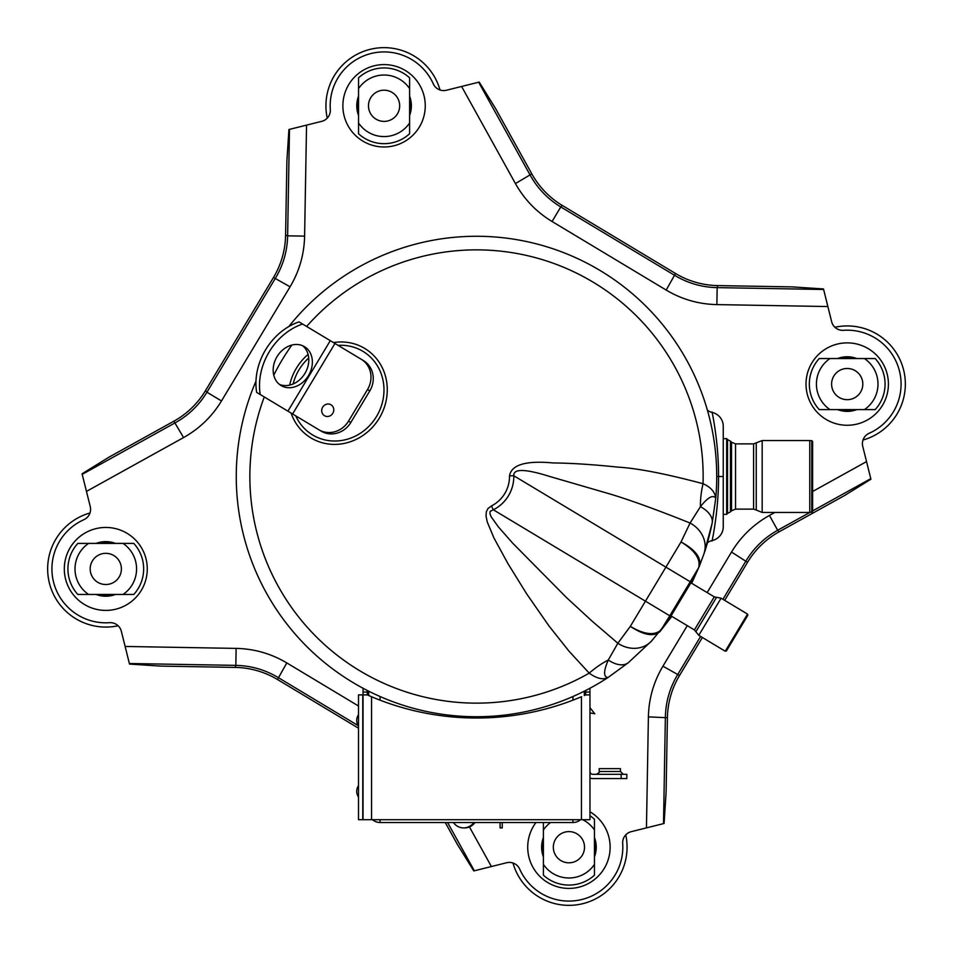 <?xml version="1.0" encoding="UTF-8"?>
<svg xmlns="http://www.w3.org/2000/svg" width="953" height="953" viewBox="0 0 953 953"><rect width="100%" height="100%" fill="white"/><g stroke="black" fill="none" stroke-linecap="round" stroke-linejoin="round"><path stroke-width="1.43" d="M368.716 691.199L368.716 695.523M584.284 691.199L584.284 695.523L585.404 695.023M589.955 712.915L594.779 713.761L589.955 707.698M572.932 819.699L572.932 822.534A11.341 11.341 0 0 0 580.437 819.699A11.341 11.341 0 0 1 572.932 822.534L380.068 822.534A11.341 11.341 0 0 1 372.563 819.699A11.341 11.341 0 0 0 380.068 822.534L380.068 819.699M500.099 822.534L500.099 827.919L502.255 827.919L502.255 822.534M464.159 827.907A15.736 13.628 -90 0 0 464.707 827.919A15.736 13.628 -90 0 0 474.975 822.534M453.354 822.534A15.736 13.628 -90 0 0 463.623 827.919A15.736 13.628 -90 0 0 473.891 822.534M625.752 834.888A58.145 58.145 0 0 1 568.929 905.35A58.145 58.145 0 0 1 512.976 863.001M543.401 851.887L543.401 851.887A25.957 25.957 0 0 1 543.401 842.523L543.401 851.887M594.458 842.523L594.458 842.523A25.957 25.957 0 0 1 594.458 851.887L594.458 842.523M543.401 864.395A30.77 30.77 0 0 0 594.458 864.395L594.458 875.176A37.87 37.87 0 0 1 543.401 875.176L543.401 822.534M589.955 815.72A37.87 37.87 0 0 1 594.458 819.235L594.458 830.015A30.77 30.77 0 0 0 582.724 819.699M550.536 822.534A30.77 30.77 0 0 0 543.401 830.015M594.458 864.395L594.458 830.015M568.929 831.6A15.605 15.605 0 0 1 584.523 847.205A15.605 15.605 0 0 1 568.929 862.81A15.605 15.605 0 0 1 553.324 847.205A15.605 15.605 0 0 1 568.929 831.6M118.112 625.752A58.145 58.145 0 0 1 47.65 568.929A58.145 58.145 0 0 1 89.999 512.976M101.113 543.401L101.113 543.401A25.957 25.957 0 0 1 110.477 543.401L101.113 543.401M110.477 594.458L110.477 594.458A25.957 25.957 0 0 1 101.113 594.458L110.477 594.458M88.605 543.401A30.77 30.77 0 0 0 88.605 594.458L77.824 594.458A37.87 37.87 0 0 1 77.824 543.401L133.765 543.401A37.87 37.87 0 0 1 133.765 594.458L122.985 594.458A30.77 30.77 0 0 0 122.985 543.401M88.605 594.458L122.985 594.458M121.4 568.929A15.605 15.605 0 0 1 105.795 584.523A15.605 15.605 0 0 1 90.19 568.929A15.605 15.605 0 0 1 105.795 553.324A15.605 15.605 0 0 1 121.4 568.929M327.248 118.112A58.145 58.145 0 0 1 384.071 47.65A58.145 58.145 0 0 1 440.024 89.999M409.599 101.113L409.599 101.113A25.957 25.957 0 0 1 409.599 110.477L409.599 101.113M358.542 110.477L358.542 110.477A25.957 25.957 0 0 1 358.542 101.113L358.542 110.477M409.599 88.605A30.77 30.77 0 0 0 358.542 88.605L358.542 77.824A37.87 37.87 0 0 1 409.599 77.824L409.599 133.765A37.87 37.87 0 0 1 358.542 133.765L358.542 122.985A30.77 30.77 0 0 0 409.599 122.985M358.542 88.605L358.542 122.985M384.071 121.4A15.605 15.605 0 0 1 368.477 105.795A15.605 15.605 0 0 1 384.071 90.19A15.605 15.605 0 0 1 399.676 105.795A15.605 15.605 0 0 1 384.071 121.4M834.888 327.248A58.145 58.145 0 0 1 905.35 384.071A58.145 58.145 0 0 1 863.001 440.024M851.887 409.599L851.887 409.599A25.957 25.957 0 0 1 842.523 409.599L851.887 409.599M842.523 358.542L842.523 358.542A25.957 25.957 0 0 1 851.887 358.542L842.523 358.542M864.395 409.599A30.77 30.77 0 0 0 864.395 358.542L875.176 358.542A37.87 37.87 0 0 1 875.176 409.599L819.235 409.599A37.87 37.87 0 0 1 819.235 358.542L830.015 358.542A30.77 30.77 0 0 0 830.015 409.599M864.395 358.542L830.015 358.542M831.6 384.071A15.605 15.605 0 0 1 847.205 368.477A15.605 15.605 0 0 1 862.81 384.071A15.605 15.605 0 0 1 847.205 399.676A15.605 15.605 0 0 1 831.6 384.071M774.801 512.452L769.44 515.43C753.585 524.305 740.934 536.515 731.511 552.049L707.15 592.587M687.28 625.656L662.931 666.195C653.639 681.812 648.79 698.704 648.397 716.87L646.456 827.871L631.255 831.659A11.341 11.341 0 0 0 622.69 843.465A53.892 53.892 0 0 1 519.707 869.136A11.341 11.341 0 0 0 506.591 862.751L491.403 866.539L469.448 826.942M358.507 706.006L286.805 662.931C271.188 653.639 254.296 648.79 236.13 648.397L125.129 646.456L121.341 631.255A11.341 11.341 0 0 0 109.535 622.69A53.892 53.892 0 0 1 83.864 519.707A11.341 11.341 0 0 0 90.249 506.591L86.461 491.403L183.56 437.57C199.415 428.695 212.066 416.485 221.489 400.951L290.069 286.805C299.361 271.188 304.21 254.296 304.603 236.13L306.544 125.129L321.745 121.341A11.341 11.341 0 0 0 330.31 109.535A53.892 53.892 0 0 1 433.293 83.864A11.341 11.341 0 0 0 446.409 90.249L461.597 86.461L515.43 183.56C524.305 199.415 536.515 212.066 552.049 221.489L666.195 290.069C681.812 299.361 698.704 304.21 716.87 304.603L827.871 306.544L831.659 321.745A11.341 11.341 0 0 0 843.465 330.31A53.892 53.892 0 0 1 869.136 433.293A11.341 11.341 0 0 0 862.751 446.409L866.539 461.597L812.611 491.498M409.599 96.122A27.303 27.303 0 0 1 409.599 115.468M358.542 115.468A27.303 27.303 0 0 1 358.542 96.122M809.824 512.452L777.672 530.273L779.137 531.798L844.334 495.655L870.923 479.216L866.539 461.597M779.137 531.798A85.317 85.091 -134 0 0 747.533 562.318L724.673 600.354M702.373 637.486L679.513 675.522A85.317 85.091 -164 0 0 667.41 717.752L666.099 792.288L664.074 823.487L646.456 827.871M461.597 86.461L479.216 82.077L495.655 108.666L531.798 173.863A85.317 85.091 136 0 0 562.318 205.467L675.522 273.487A85.317 85.091 106 0 0 717.752 285.59L792.288 286.901L823.487 288.926L827.871 306.544M491.403 866.539L473.784 870.923L457.345 844.334L445.254 822.534M358.507 728.199L277.478 679.513A85.317 85.091 -74 0 0 235.248 667.41L160.712 666.099L129.513 664.074L125.129 646.456M86.461 491.403L82.077 473.784L108.666 457.345L173.863 421.202A85.317 85.091 46 0 0 205.467 390.682L273.487 277.478A85.317 85.091 16 0 0 285.59 235.248L286.901 160.712L288.926 129.513L306.544 125.129M358.197 725.626L278.062 677.476C265.053 669.733 250.973 665.694 235.832 665.373L235.248 667.41M82.208 474.344L175.328 422.727C188.551 415.329 199.082 405.156 206.944 392.207L205.467 390.682M221.489 400.951L206.944 392.207L275.524 278.062C283.267 265.053 287.306 250.973 287.627 235.832L285.59 235.248M478.656 82.208L530.273 175.328C537.671 188.551 547.844 199.082 560.793 206.944L562.318 205.467M552.049 221.489L560.793 206.944L674.938 275.524C687.947 283.267 702.027 287.306 717.168 287.627L717.752 285.59M700.61 636.425L677.476 674.938C669.733 687.947 665.694 702.027 665.373 717.168L663.514 823.618M769.44 515.43L777.672 530.273C764.449 537.671 753.918 547.844 746.056 560.793L722.922 599.306M856.878 409.599A27.303 27.303 0 0 1 837.532 409.599A27.303 27.303 0 0 0 856.878 409.599M837.532 358.542A27.303 27.303 0 0 1 856.878 358.542A27.303 27.303 0 0 0 837.532 358.542M543.401 856.878A27.303 27.303 0 0 1 543.401 837.532A27.303 27.303 0 0 0 543.401 856.878M594.458 837.532A27.303 27.303 0 0 1 594.458 856.878A27.303 27.303 0 0 0 594.458 837.532M96.122 543.401A27.303 27.303 0 0 1 115.468 543.401A27.303 27.303 0 0 0 96.122 543.401M115.468 594.458A27.303 27.303 0 0 1 96.122 594.458A27.303 27.303 0 0 0 115.468 594.458M716.322 514.501L716.168 515.752M723.256 503.732L723.256 505.698M723.256 505.721L723.256 507.365M723.256 509.009L723.256 510.891M723.256 515.275L723.256 517.622M723.256 520.183L723.256 524.293M723.256 525.02L723.256 525.699M707.4 542.817A11.341 11.341 -127.6 0 1 712.094 540.577A14.176 14.176 -0 0 0 723.256 526.723L723.256 426.277A14.176 14.176 180 0 0 712.094 412.423C711.212 407.61 718.824 441.525 718.538 476.512L723.256 476.512L723.256 438.63L726.662 438.63L727.52 439.488L727.52 513.512L727.52 439.583L730.451 441.144L730.451 511.856L731.523 510.784L731.523 442.216L730.451 441.144M712.094 540.577C711.212 545.39 718.824 511.535 718.538 476.512L716.739 476.512M707.4 410.183A11.341 11.341 -52.4 0 0 712.094 412.423M716.322 438.571L717.406 449.268M723.256 426.777L723.256 429.755M723.256 431.399L723.256 432.817M723.256 433.758L723.256 434.782M723.256 437.058L723.256 438.63M726.662 438.63L726.662 514.37L723.256 514.37L723.256 495.977M723.256 486.828L723.256 476.5M756.241 442.966L756.241 510.034L762.174 512.452L762.174 440.548L753.597 443.884L735.537 443.884L731.523 442.216M809.764 512.452L809.764 440.548L809.764 512.452L762.174 512.452M811.753 512.38L811.753 440.62L812.611 441.477L812.611 511.523L810.217 512.38M585.702 692.057L589.955 692.057L589.955 694.892L585.702 694.892L585.702 690.484M589.955 692.057L589.955 688.257M363.045 692.057L367.298 692.057L367.298 694.892L363.045 694.892L363.045 688.257M620.439 771.477L599.175 771.477L599.175 768.642L620.439 768.642L620.439 771.477L623.286 774.312M589.955 771.477A2.835 2.835 0 0 0 592.79 774.312L626.824 774.312L626.824 778.565L592.79 778.565A7.088 7.088 0 0 1 589.955 777.982M621.153 774.312L621.153 778.565M581.604 696.667L581.449 696.738A269.449 269.449 0 0 1 371.551 696.738L371.551 819.699L363.045 819.699L363.045 694.892L358.507 694.892L358.507 819.699L363.045 819.699M371.551 696.738L369.228 695.738M371.551 819.699L589.955 819.699L589.955 694.892M371.396 696.667L369.847 696.012M369.704 695.952L367.298 694.892M362.759 819.699L362.759 694.892M367.298 692.057L367.298 690.484M692.259 578.352L698.263 568.369L690.389 582.438M288.819 326.534A240.239 240.239 0 0 1 715.751 498.205L715.751 498.205C715.012 491.998 710.771 487.162 703.04 483.707C665.897 473.808 637.557 468.28 618.009 467.137C592.909 464.516 571.24 463.122 553.014 462.944C525.925 460.43 511.427 464.73 509.51 475.845A33.01 33.01 0 0 1 491.414 505.948L493.356 509.795L490.14 511.38L489.913 513.619L491.152 516.776L498.324 526.83L512.571 543.043L566.285 597.376L592.301 621.332L617.854 643.239A28.364 25.004 43.3 0 0 651.459 641.131L671.829 616.365L660.143 631.386A17.023 17.023 0 0 0 661.727 629.171L669.959 615.471L671.043 615.9L690.913 582.831L690.032 582.069L698.263 568.369A17.023 17.023 0 0 0 699.466 565.939L699.562 565.689C701.337 557.6 695.166 549.678 681.038 541.947C694.82 550.381 700.705 558.875 698.692 567.452A17.023 14.557 21.8 0 0 699.562 565.689L704.005 553.693C706.566 546.712 709.282 536.551 712.153 523.209A28.364 15.891 -168.8 0 0 700.419 506.674L690.079 523.03L681.038 541.947L665.909 567.142L513.81 475.761A37.322 37.322 0 0 1 493.356 509.795L669.768 615.793L690.222 581.747L665.909 567.142L630.314 626.371C643.763 635.21 653.651 636.938 659.976 631.589A17.023 14.557 40.2 0 0 661.12 629.993C654.485 635.782 644.216 634.579 630.314 626.371L617.854 643.239L608.264 660.036A28.364 15.891 50.8 0 0 628.372 662.645L651.459 641.131L628.372 662.645L608.014 677.547C603.392 677.011 603.475 671.174 608.264 660.036A56.727 28.781 134.9 0 0 589.216 673.14C596.769 678.584 603.023 680.061 608.002 677.547A240.239 240.239 0 0 1 255.976 381.188M509.51 475.845L513.81 475.761C513.214 468.531 525.127 468.757 549.547 476.429L609.503 493.857C629.242 499.717 656.105 509.438 690.079 523.03A28.364 25.004 -161.3 0 1 703.993 553.693M704.005 553.693L712.153 523.209L715.751 498.205C713.035 494.44 707.924 497.263 700.419 506.674A56.727 28.781 -72.9 0 1 703.04 483.707A226.659 226.659 0 0 0 306.628 326.45M698.692 567.452L691.687 583.296L699.323 566.285M333.479 342.58A52.201 48.4 121 0 1 380.187 363.891A52.201 48.4 121 0 1 379.318 418.105A52.201 48.4 121 0 1 331.858 444.324A52.201 48.4 121 0 1 291.106 413.09M289.652 385.119A52.201 48.4 121 0 1 295.799 369.204A52.201 48.4 121 0 1 296.359 368.263A52.201 48.4 121 0 1 308.093 354.421M491.414 505.948L487.972 508.557L486.304 511.844L486.042 516.121L487.257 521.97L493.904 537.885L507.925 563.592L526.592 593.755L548.833 625.752L568.893 651.054L589.216 673.14A226.659 226.659 0 0 1 264.267 396.96M670.459 615.614L661.12 629.993M660.155 631.374L669.768 615.793M321.101 431.101L318.826 429.732A22.693 21.037 -59 0 0 348.536 421.119L367.536 389.515A22.693 21.037 -59 0 0 361.187 359.233L363.462 360.603A22.693 21.037 121 0 1 369.812 390.885L350.823 422.489A22.693 21.037 121 0 1 321.101 431.101L295.728 415.853A48.794 45.244 121 0 0 350.668 438.13A48.794 45.244 121 0 0 383.547 383.416A48.794 45.244 121 0 0 338.089 345.355M318.826 429.732L260.229 394.53A56.727 45.887 -59 0 1 302.601 324.032L299.028 321.888A56.727 45.887 121 0 0 256.655 392.386L260.229 394.53M361.187 359.233L302.601 324.032M304.46 346.654A22.693 18.357 121 0 0 277.037 356.648A22.693 18.357 121 0 0 281.087 385.56A22.693 18.357 121 0 0 308.51 375.565A22.693 18.357 121 0 0 304.46 346.654M279.372 384.357A22.693 18.357 121 0 0 304.936 373.409A22.693 18.357 121 0 0 302.601 345.713M725.245 651.221L747.545 614.101L747.843 615.269L726.412 650.935L725.245 651.221L698.787 635.329L694.403 629.933L671.043 615.9M380.068 696.536L380.068 700.169M572.932 696.536L572.932 700.169M887.183 374.112A41.193 41.193 0 0 1 837.27 424.049A41.193 41.193 0 0 1 816.554 356.553A41.193 41.193 0 0 1 887.183 374.112M65.543 578.959A41.479 41.479 0 0 1 115.801 528.677A41.479 41.479 0 0 1 136.66 596.638A41.479 41.479 0 0 1 65.543 578.959M589.955 811.777A41.193 41.193 0 0 1 578.888 887.183A41.193 41.193 0 0 1 535.931 822.534M374.112 65.817A41.193 41.193 0 0 1 424.049 115.73A41.193 41.193 0 0 1 356.553 136.446A41.193 41.193 0 0 1 374.112 65.817M870.792 478.656L812.611 510.903M474.344 870.792L447.6 822.534M277.478 679.513L286.805 662.931M129.382 663.514L235.832 665.373L236.13 648.397M183.56 437.57L173.863 421.202M273.487 277.478L290.069 286.805M289.486 129.382L287.627 235.832L304.603 236.13M515.43 183.56L531.798 173.863M675.522 273.487L666.195 290.069M823.618 289.486L717.168 287.627L716.87 304.603M667.41 717.752L648.397 716.87M679.513 675.522L662.931 666.195M731.511 552.049L747.533 562.318M756.241 510.034L753.597 509.116L753.597 443.884M753.597 509.116L735.537 509.116L735.537 443.884M581.449 696.738L581.449 819.699M293.107 383.988A48.794 45.244 121 0 1 298.468 370.729A48.794 45.244 121 0 1 308.712 358.006M291.844 345.069A226.659 226.659 0 0 0 273.761 375.16M350.823 422.489L348.536 421.119M367.536 389.515L369.812 390.885M334.956 343.473L292.595 413.983M330.286 340.662L287.913 411.172M332.8 413.316A6.385 5.921 121 0 1 322.471 407.539A6.385 5.921 121 0 1 331.013 404.799A6.385 5.921 121 0 1 332.8 413.316M747.545 614.101L721.099 598.21L698.787 635.329M694.403 629.933L714.274 596.864L716.549 597.317L695.869 631.732M464.707 827.919L463.623 827.919M726.662 514.37L727.52 513.512M809.764 440.548L762.174 440.548M735.537 509.116L731.523 510.784M727.52 513.417L730.451 511.856M811.753 440.62L810.217 440.62M599.175 771.477C600.08 771.87 599.139 772.812 596.34 774.312M358.507 714.75A9.923 9.923 0 0 0 358.507 726.103M358.507 785.665A9.923 9.923 0 0 0 358.507 797.006M716.549 597.317L721.099 598.21M714.274 596.864L690.913 582.831"/></g></svg>
